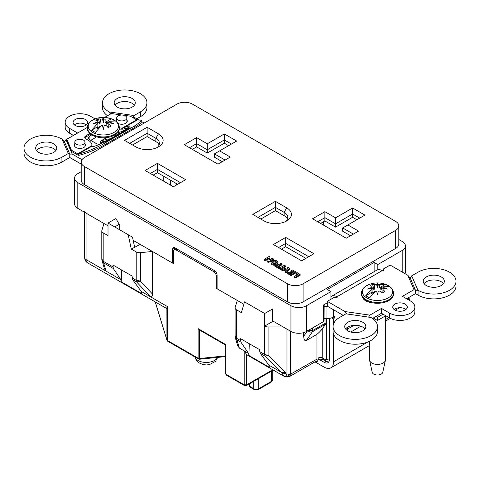 <?xml version="1.0" encoding="UTF-8"?>
<svg xmlns="http://www.w3.org/2000/svg" width="480" height="480" viewBox="0 0 480 480"><rect width="100%" height="100%" fill="white"/><g stroke="black" fill="none" stroke-linecap="round" stroke-linejoin="round"><path stroke-width="0.72" d="M170.346 180.108L170.346 185.04M249.558 386.262L253.746 388.68A1.776 1.026 -60 0 0 254.112 389.496L249.924 387.078A1.776 1.026 -60 0 1 249.558 386.262L249.558 383.766M142.32 245.622A3.672 2.118 180 0 1 142.266 245.592L140.142 244.368L131.304 249.078L128.178 234.702L108.012 223.056L108.012 235.632L103.188 232.848A4.74 2.736 180 0 1 101.796 230.916A4.74 2.736 180 0 1 101.868 230.436L103.992 223.494L86.064 213.144A4.74 2.736 180 0 1 84.672 211.206M163.77 181.242L163.794 176.328M318.834 358.896L323.514 359.808A3.552 2.052 -60 0 1 322.782 358.176A4.74 2.736 0 0 0 318.834 357.402L318.834 358.848L317.058 361.698L315.72 361.608M176.004 183.372L176.598 184.914M108.012 223.056L115.89 218.514L119.238 224.316L114.714 226.926M131.304 249.078L136.212 251.916A4.74 2.736 180 0 0 140.388 252.678L152.418 251.454L152.418 293.994C152.55 296.208 151.86 297.108 150.354 296.7L141.168 291.39L141.702 293.598L121.242 281.784L120.858 279.666L106.05 271.116L104.334 268.596L101.826 259.59M155.256 302.004L166.938 340.254L166.884 307.704L166.356 308.34L87.534 262.83A7.11 4.104 120 0 1 86.064 259.578L106.05 271.116L103.638 262.914L101.994 260.64L101.796 259.302L101.796 230.916M166.884 307.704L167.382 306.528L150.354 296.7L136.662 281.982L136.212 280.308L140.388 281.064L136.662 281.982L132.624 279.654L141.168 291.39M199.362 329.946L225.456 345.006L225.972 344.706L198.108 328.62L199.674 330.096M285.474 376.686C285.744 377.238 286.242 376.71 286.968 375.096L290.322 374.298L286.974 377.1L283.728 376.104L246.924 354.852A7.11 4.104 -60 0 1 246.708 354.714L246.708 384.81L246.342 385.626L273.282 370.074M283.728 376.104L281.766 372.504L268.848 365.106L269.382 367.308L248.922 355.5L248.532 353.382L244.194 350.874L246.708 354.714M264.684 326.088L264.684 313.512L272.556 308.964L272.556 321.54L264.684 326.088L264.756 354.522L268.104 355.32L265.206 356.196L264.756 354.522L259.794 351.654L259.74 349.74L240.63 338.712L240.966 342.204L248.532 353.382M283.152 326.934L268.104 326.934A4.74 2.736 180 0 1 264.756 326.13M217.092 287.826L216.258 288.306L237.282 300.45L235.164 307.392A4.74 2.736 180 0 0 235.092 307.872L235.116 336.546M264.684 313.512L244.518 301.872L241.392 312.642L236.478 309.804A4.74 2.736 180 0 1 235.092 307.872M217.092 275.538L216.258 276.024L216.258 288.306M177.216 249.132L175.956 249.852L213.744 271.668L214.968 270.96M152.418 251.454L173.442 263.592L173.442 251.304A3.552 2.052 -120 0 1 174.18 249.678A3.552 2.052 -120 0 1 175.956 249.852M132.624 279.654L132.06 276.024L112.956 264.996L113.292 268.488L120.858 279.666M121.242 281.784L121.608 269.988M119.238 229.542L119.238 224.316M101.868 258.828L103.638 262.914L113.292 268.488M155.292 301.95L166.884 339.912L167.748 341.274L198.474 359.016L198.108 358.2L199.674 358.488L199.362 358.926M235.164 335.784L236.928 339.87L235.284 337.596L237.624 345.552L239.34 348.072L244.194 350.874L244.194 384.81L246.708 384.81L272.76 369.768M216.258 276.024A3.552 2.052 -120 0 0 213.744 271.668M225.456 345.006L225.456 373.566L226.344 375.102L244.566 385.626L244.194 384.81L225.972 374.292L225.972 344.706M249.282 343.704L248.922 355.5M281.316 372.306L265.206 356.196L260.304 353.364L268.848 365.106M281.766 372.564A4.74 2.736 -0 0 0 285.114 373.368L285.39 372.6L281.766 372.504M315.744 361.608L315.096 361.8A4.74 2.736 -120 0 0 316.08 359.628L316.08 334.872L306.234 340.56C304.716 341.07 303.876 339.618 303.72 336.204L303.72 332.604M312.768 327.828L312.432 331.74C310.776 332.46 309.216 332.04 307.74 330.486L312.768 330.486L325.962 322.866L325.962 318.546M320.934 223.614L320.934 223.23M128.178 234.702L132.492 237.192L134.652 247.146M260.304 353.364L259.794 351.654M316.08 334.872C318.312 333.408 320.544 331.176 322.782 328.17L325.626 324.12L312.432 331.74L306.234 340.56M325.962 322.866A3.552 2.052 60 0 1 325.626 324.12M275.922 261.498A2.076 1.2 0 0 0 273.654 261.24A2.076 1.2 0 0 0 272.388 262.362A2.076 1.2 0 0 0 272.994 263.19A2.076 1.2 0 0 0 275.238 263.454A2.076 1.2 0 0 0 276.534 262.362A2.076 1.2 0 0 0 275.922 261.498M272.538 262.794A2.052 1.188 180 0 1 275.91 262.374A2.052 1.188 180 0 1 276.378 262.794M276.87 260.952A3.408 1.968 0 0 0 273.174 260.52A3.408 1.968 0 0 0 271.05 262.32A3.408 1.968 0 0 0 272.052 263.736A3.408 1.968 0 0 0 275.784 264.156A3.408 1.968 0 0 0 277.866 262.32A3.408 1.968 0 0 0 276.87 260.952M271.05 262.32L271.032 263.19A3.426 1.98 0 0 0 272.034 264.612A3.426 1.98 0 0 0 275.28 265.134M173.442 262.626L172.608 263.106L172.608 249.372A3.552 2.052 60 0 1 173.34 247.746A3.552 2.052 60 0 1 175.122 247.92L214.578 270.702A3.552 2.052 60 0 1 217.092 275.058L217.092 288.792L243.834 304.23M324.174 304.602L324.018 321.24A1.776 1.026 0 0 1 323.658 321.54L323.658 304.902L327.312 302.79M382.752 270.78L383.7 270.234M139.032 245.01L139.218 243.834L172.608 263.106M323.394 225.03L323.394 221.808M323.658 321.54L306.528 331.428A11.016 6.36 180 0 1 290.946 331.428L272.556 320.814M81.204 171.69L77.808 173.646A11.016 6.36 0 0 0 74.586 178.146A11.016 6.36 0 0 0 77.808 182.646L290.946 305.7A11.016 6.36 0 0 0 306.528 305.7L330.936 291.606L327.282 289.494L374.136 262.44L377.79 264.552L402.204 250.458A11.016 6.36 0 0 0 405.432 245.958L405.432 271.692A11.016 6.36 180 0 1 404.922 273.6M108.012 225.816L77.808 208.38A11.016 6.36 180 0 1 74.586 203.88L74.586 178.146M276.06 264.96A3.426 1.98 0 0 0 277.884 263.19L277.866 262.32M157.44 163.368L185.676 179.67L173.358 186.78L145.128 170.478L157.44 163.368L157.44 169.368L150.324 173.478M346.236 238.224L312.558 218.778L324.876 211.668L335.556 217.836L352.608 207.99L364.92 215.1L347.874 224.946L358.554 231.114L346.236 238.224M217.974 164.166L184.296 144.726L196.608 137.616L207.288 143.778L224.34 133.938L236.658 141.048L219.606 150.888L230.286 157.056L217.974 164.166M252.78 214.398L275.406 201.342L286.716 207.87A15.996 9.234 180 0 1 286.716 220.932A15.996 9.234 180 0 1 264.09 220.932L252.78 214.398M273.39 244.536L285.708 237.426L313.944 253.722L301.626 260.832L273.39 244.536M124.518 140.346L147.138 127.284L158.448 133.818A15.996 9.234 180 0 1 158.448 146.874A15.996 9.234 180 0 1 135.828 146.874L124.518 140.346M303.09 283.788L395.586 230.388A11.016 6.36 0 0 0 398.814 225.888A11.016 6.36 0 0 0 395.586 221.388L192.504 104.142A11.016 6.36 0 0 0 176.922 104.142L84.432 157.542A11.016 6.36 0 0 0 81.204 162.042A11.016 6.36 0 0 0 84.432 166.536L287.508 283.788A11.016 6.36 0 0 0 303.09 283.788L303.09 301.878L395.586 248.478A11.016 6.36 0 0 0 398.814 243.978L398.814 225.888M270 256.986L269.118 256.482L264.3 259.26L265.35 259.866L268.392 258.114L267.6 262.05L268.488 262.56L273.33 259.764L273.3 258.894L272.256 258.294L269.214 260.046L270 256.986L269.496 259.884M264.3 259.26L264.276 260.13L265.35 260.754L268.128 259.146M278.892 266.598L282.024 264.786L282 263.916L280.95 263.31L277.074 265.548L275.82 264.822L274.878 265.368L274.854 266.238L278.436 268.308L279.408 267.75L279.378 266.88L278.124 266.154L282 263.916M280.614 269.568L285.456 266.772L285.432 265.896L284.382 265.296L279.57 268.074L279.54 268.944L280.614 269.568L280.614 268.68L285.432 265.896M281.82 269.376L282.948 270.024L287.742 268.644L285.354 271.416L285.33 272.286L286.482 272.952L289.704 269.22L289.68 268.35L288.252 267.528L281.82 269.376L281.79 270.246L282.942 270.912L286.728 269.82M291.558 270.522L293.934 271.896L292.782 272.562L291.066 271.572L290.436 271.932L292.152 272.922L291 273.588L288.624 272.22L287.682 272.76L287.658 273.63L291.102 275.622L295.95 272.826L295.92 271.956L292.5 269.982L291.558 270.522L291.534 271.392L293.166 272.34M290.436 271.932L290.412 272.802L291.384 273.366M296.106 273.15L298.128 274.32L294.252 276.552L295.302 277.158L300.12 274.38L297.048 272.604L296.106 273.15L296.082 274.02L297.36 274.758M294.252 276.552L294.228 277.422L295.302 278.046L300.144 275.25L300.12 274.38M180.48 182.67L157.44 169.368L157.44 172.656L177.636 184.314M324.876 211.668L324.876 217.662L317.754 221.778M353.358 234.108L342.678 227.946L347.874 224.946M352.608 207.99L352.608 213.99L359.724 218.1M335.556 217.836L335.556 223.83L352.608 213.99L352.608 217.278L356.88 219.744M352.608 217.278L335.556 227.118L335.556 223.83L324.876 217.662L324.876 220.956L320.604 223.422M196.608 137.616L196.608 143.61L189.486 147.72M225.096 160.056L214.41 153.888L219.606 150.888M224.34 133.938L224.34 139.938L231.462 144.048M207.288 143.778L207.288 149.778L224.34 139.938L224.34 143.226L228.612 145.692M207.288 149.778L196.608 143.61L196.608 146.898L207.288 153.066L207.288 149.778M286.716 207.87L284.118 212.37L275.406 207.336L275.406 201.342M260.826 219.042L275.406 210.624L275.406 207.336L257.976 217.398M275.406 210.624L284.118 215.658L284.118 212.37A12.324 7.116 180 0 1 287.724 217.398A12.324 7.116 180 0 1 285.246 221.682M308.748 256.722L285.708 243.42L285.708 237.426M305.898 258.366L285.708 246.708L285.708 243.42L278.586 247.53M158.448 133.818L155.85 138.312L147.138 133.284L147.138 127.284M132.558 144.99L147.138 136.572L147.138 133.284L129.714 143.346M147.138 136.572L155.85 141.606L155.85 138.312A12.324 7.116 180 0 1 159.462 143.346A12.324 7.116 180 0 1 156.978 147.624M287.508 283.788L287.508 301.878A11.016 6.36 0 0 0 303.09 301.878M287.508 301.878L84.432 184.626L84.432 166.536M81.204 162.042L81.204 180.132A11.016 6.36 0 0 0 84.432 184.626M153.168 175.122L157.44 172.656M350.508 235.752L342.678 231.234L342.678 227.946M335.556 227.118L324.876 220.956M192.336 149.37L196.608 146.898M222.246 161.7L214.41 157.176L214.41 153.888M207.288 153.066L224.34 143.226M284.118 215.658A12.324 7.116 180 0 1 287.394 219.042M285.708 246.708L281.436 249.18M155.85 141.606A12.324 7.116 180 0 1 159.126 144.99M405.432 245.958A11.016 6.36 0 0 0 402.204 241.464L398.814 239.502M377.79 264.552L377.79 269.724M374.136 271.536L374.136 262.44M330.936 299.25L330.936 291.606M133.176 240.342L139.218 243.834M267.618 261.174L268.488 261.678L273.3 258.894M268.488 261.678L268.488 262.56M265.35 259.866L265.35 260.754M274.878 265.368L278.436 267.426L278.436 268.308M278.436 267.426L279.378 266.88M279.57 268.074L280.614 268.68M285.354 271.416L286.476 272.064L289.68 268.35M286.476 272.064L286.482 272.952M282.948 270.024L282.942 270.912M287.682 272.76L291.102 274.734L295.92 271.956M291.102 274.734L291.102 275.622M295.302 277.158L295.302 278.046M75.192 125.436L74.964 125.298A7.254 4.188 180 0 1 73.068 122.478A7.254 4.188 180 0 1 77.55 118.602A7.254 4.188 180 0 1 85.458 119.514A7.254 4.188 180 0 1 87.582 122.478A7.254 4.188 180 0 1 83.1 126.348A7.254 4.188 180 0 1 75.192 125.436M74.4 124.896A7.254 4.188 180 0 1 85.458 124.35A7.254 4.188 180 0 1 86.25 124.896M84.99 142.164A5.094 2.94 180 0 1 81.846 144.882A5.094 2.94 180 0 1 76.29 144.246A5.094 2.94 180 0 1 74.802 142.164A5.094 2.94 180 0 1 77.946 139.446A5.094 2.94 180 0 1 83.496 140.088A5.094 2.94 180 0 1 84.99 142.164L84.99 146.424A5.094 2.94 180 0 1 84.99 146.472M126.876 117.978A5.094 2.94 180 0 1 123.732 120.696A5.094 2.94 180 0 1 118.182 120.06A5.094 2.94 180 0 1 116.688 117.978A5.094 2.94 180 0 1 119.832 115.26A5.094 2.94 180 0 1 125.388 115.902A5.094 2.94 180 0 1 126.876 117.978L126.876 122.238A5.094 2.94 180 0 1 126.876 122.286M117.258 107.1A10.542 6.09 180 0 1 114.174 102.792A10.542 6.09 180 0 1 117.258 98.49L117.612 98.292A10.542 6.09 180 0 1 132.174 98.49A10.542 6.09 180 0 1 135.258 102.792A10.542 6.09 180 0 1 128.754 108.42A10.542 6.09 180 0 1 117.258 107.1M115.038 105.21A10.542 6.09 180 0 1 132.174 103.326A10.542 6.09 180 0 1 134.394 105.21M36.54 150.534A10.542 6.09 180 0 1 53.67 148.644A10.542 6.09 180 0 1 55.89 150.534M38.76 152.418A10.542 6.09 180 0 1 35.67 148.116A10.542 6.09 180 0 1 42.18 142.488A10.542 6.09 180 0 1 53.67 143.808A10.542 6.09 180 0 1 56.76 148.116A10.542 6.09 180 0 1 54.006 152.214L53.67 152.418A10.542 6.09 180 0 1 38.76 152.418M371.472 302.598A11.076 6.396 180 0 1 365.724 300.84A11.076 6.396 180 0 1 362.676 297.522M394.896 310.014L394.662 309.876A7.254 4.188 180 0 1 392.772 307.056A7.254 4.188 180 0 1 397.248 303.186A7.254 4.188 180 0 1 405.162 304.092A7.254 4.188 180 0 1 407.286 307.056A7.254 4.188 180 0 1 402.804 310.926A7.254 4.188 180 0 1 394.896 310.014M394.104 309.474A7.254 4.188 180 0 1 405.162 308.928A7.254 4.188 180 0 1 405.954 309.474M347.826 330.858A10.542 6.09 180 0 1 344.742 326.556A10.542 6.09 180 0 1 351.246 320.928A10.542 6.09 180 0 1 362.742 322.248A10.542 6.09 180 0 1 365.826 326.556A10.542 6.09 180 0 1 362.742 330.858L362.388 331.05A10.542 6.09 180 0 1 347.826 330.858M345.606 328.974A10.542 6.09 180 0 1 362.742 327.084A10.542 6.09 180 0 1 364.962 328.974M425.994 277.128L426.33 276.924A10.542 6.09 180 0 1 441.24 276.924A10.542 6.09 180 0 1 444.33 281.232A10.542 6.09 180 0 1 437.82 286.854A10.542 6.09 180 0 1 426.33 285.534A10.542 6.09 180 0 1 423.24 281.232A10.542 6.09 180 0 1 425.994 277.128M424.11 283.65A10.542 6.09 180 0 1 441.24 281.766A10.542 6.09 180 0 1 443.46 283.65M407.796 275.262L410.25 278.124L411.708 275.838L418.074 272.16A22.218 12.828 180 0 1 449.496 272.16A22.218 12.828 180 0 1 456 281.232A22.218 12.828 180 0 1 442.284 293.082A22.218 12.828 180 0 1 418.074 290.298L415.482 290.25L414.012 289.65L407.796 275.262L390.144 265.068L383.7 268.788L383.7 270.27A0.888 0.516 180 0 1 383.154 270.744A0.888 0.516 180 0 1 382.182 270.63A10.662 6.156 -120 0 0 376.854 270.102L331.614 296.226A10.662 6.156 60 0 1 336.942 296.754A0.888 0.516 180 0 1 337.206 297.114A0.888 0.516 180 0 1 336.318 297.63L333.75 297.63L327.312 301.35L344.994 311.556L347.052 313.968M333.066 326.556L333.066 331.392A22.218 12.828 0 0 0 339.576 340.458A22.218 12.828 0 0 0 363.786 343.242A22.218 12.828 0 0 0 377.502 331.392L377.502 326.556A22.218 12.828 180 0 1 363.786 338.406A22.218 12.828 180 0 1 339.576 335.622A22.218 12.828 180 0 1 333.066 326.556A22.218 12.828 180 0 1 339.576 317.484L345.942 313.806L370.992 317.484A22.218 12.828 180 0 1 377.502 326.556M318.816 359.232L324.21 362.34L326.058 361.272M329.406 318.378L329.406 359.34A7.344 4.242 60 0 1 327.882 362.706A7.344 4.242 60 0 1 324.21 362.34M333.594 334.158L333.594 361.764A13.272 7.662 60 0 1 330.846 367.836A13.272 7.662 60 0 1 324.21 367.176L314.994 361.86M331.65 317.832L333.594 318.954L333.594 323.784M347.418 329.112L353.928 325.356M333.36 317.1L334.536 317.778A0.888 0.516 -60 0 0 334.668 316.566A0.888 0.516 -60 0 0 334.218 316.608L333.594 316.968A9.48 5.472 0 0 1 326.064 318.552L324.174 318.456M334.536 317.778L333.594 318.954M347.418 330.606L347.418 327.336M360.822 326.208L350.718 332.04M327.312 303.048A3.552 2.052 180 0 1 326.844 303.06M330.936 296.73A10.662 6.156 60 0 1 331.614 296.226M327.78 306.456A9.48 5.472 180 0 1 326.064 306.462L324.174 306.366M74.802 146.472A5.094 2.94 180 0 1 74.802 146.424L74.802 142.164M99.432 144.336A4.74 2.736 180 0 1 96.282 143.538L89.916 139.86A4.74 2.736 180 0 1 88.524 137.928A4.74 2.736 180 0 1 89.916 135.99L91.8 134.904M144.162 123.054L141.882 121.74M138.498 119.784L135.054 117.798L132.462 117.426M110.208 114.216L104.556 117.432M95.07 118.896L90.462 116.232A14.808 8.55 0 0 0 74.322 114.384A14.808 8.55 0 0 0 65.178 122.28A14.808 8.55 0 0 0 69.516 128.328L77.598 132.996L65.988 139.698L72.192 154.056L81.972 159.702M90.75 140.346L95.424 137.646M72.192 154.056L69.756 154.11L68.292 153.51L61.926 157.182A22.218 12.828 180 0 1 37.716 159.966A22.218 12.828 180 0 1 24 148.116L24 152.952A22.218 12.828 0 0 0 37.716 164.802A22.218 12.828 0 0 0 61.926 162.018L69.768 157.494L81.204 164.094M65.178 122.28L65.178 127.116A14.808 8.55 0 0 0 69.516 133.164L73.41 135.414M136.788 118.8L140.424 116.7A22.218 12.828 0 0 0 146.934 107.628L146.934 102.792A22.218 12.828 180 0 1 140.424 111.864L134.058 115.536L132.822 117.474M110.802 113.874L109.008 111.864A22.218 12.828 180 0 1 102.498 102.792L102.498 107.628A22.218 12.828 0 0 0 107.496 115.734M406.608 298.758L415.482 293.64L418.074 295.14A22.218 12.828 0 0 0 442.284 297.918A22.218 12.828 0 0 0 456 286.068L456 281.232M372.504 318.45L381.474 313.272L389.556 317.94A14.808 8.55 0 0 0 405.696 319.788A14.808 8.55 0 0 0 414.84 311.892L414.84 307.056A14.808 8.55 0 0 0 410.502 301.008L402.42 296.34L414.012 289.65M327.312 301.35L327.312 306.186L343.23 315.378M69.768 154.098L69.768 157.494M69.756 154.11L64.518 141.996L65.988 139.698M24 148.116A22.218 12.828 180 0 1 37.716 136.266A22.218 12.828 180 0 1 61.926 139.044L64.518 141.996M102.498 102.792A22.218 12.828 180 0 1 124.716 89.964A22.218 12.828 180 0 1 146.934 102.792M410.238 278.124L415.482 290.25L415.482 293.64M344.994 311.556L369.864 315.138L381.474 308.436L389.556 313.098A14.808 8.55 0 0 0 405.696 314.952A14.808 8.55 0 0 0 414.84 307.056M381.474 308.436L381.474 313.272M369.864 315.138L368.628 317.076M68.292 153.51L62.082 139.134M109.164 111.954L134.058 115.536M411.708 275.838L417.918 290.208M74.802 144.726A5.508 3.18 -0 0 0 74.418 145.602M116.688 120.54A5.508 3.18 -0 0 0 116.304 121.416M84.99 144.048A5.508 3.18 180 0 1 85.404 145.26A5.508 3.18 180 0 1 83.79 147.51A5.508 3.18 180 0 1 77.784 148.2A5.508 3.18 180 0 1 74.382 145.26A5.508 3.18 180 0 1 74.802 144.048M126.876 119.868A5.508 3.18 180 0 1 127.29 121.074A5.508 3.18 180 0 1 125.676 123.324A5.508 3.18 180 0 1 117.888 123.324M116.364 121.644A5.508 3.18 180 0 1 116.274 121.074A5.508 3.18 180 0 1 116.688 119.862M100.602 143.778A3.792 2.19 60 0 1 100.38 142.41A3.792 2.19 60 0 1 101.16 140.676A3.792 2.19 60 0 1 101.562 140.526L106.206 139.59A4.62 0.72 156.4 0 1 107.172 139.626A4.62 0.72 156.4 0 1 105.648 140.928L102.252 142.89A6.99 1.092 156.4 0 1 95.622 145.884A6.99 1.092 156.4 0 1 91.746 146.514A6.99 1.092 156.4 0 1 91.74 146.382L91.938 146.652M101.412 143.358A2.37 1.368 60 0 1 101.382 142.992A2.37 1.368 60 0 1 101.874 141.906A2.37 1.368 60 0 1 102.12 141.816L105.192 141.198M78.66 155.286L78.084 153.972L78.414 153.972C83.814 153.048 97.956 147.258 104.472 143.31L134.55 125.946L139.674 122.526L141.276 120.192L141.84 121.482L140.232 123.816L135.108 127.23L105.036 144.594C98.52 148.548 84.372 154.338 78.978 155.262L78.66 155.286A3.198 1.848 -120 0 1 77.706 154.98L71.388 151.332L66.864 140.4L66.864 139.242L71.388 150.168L77.706 153.816L91.962 145.59L92.034 146.676M90.714 134.178L85.8 137.016L85.8 135.852A3.672 2.118 180 0 0 84.726 137.352A3.672 2.118 180 0 0 85.8 138.852L88.398 140.352A12.024 6.942 -0 0 1 91.908 144.936L91.77 146.268L78.414 153.972L78.978 155.262M85.374 145.602A5.508 3.18 -0 0 0 84.99 144.726M127.26 121.416A5.508 3.18 -0 0 0 126.876 120.546M121.806 132.528L121.602 132.204L122.76 131.472L125.292 130.686L121.722 132.522M125.208 130.68L125.904 130.59M121.11 132.618L121.578 132.252M113.946 136.644L115.638 136.626M125.298 130.128L125.748 129.966M129.576 128.358L130.062 128.262M122.172 115.05L111.354 113.556L104.634 117.432M87.372 127.398L66.864 139.242M85.8 135.852L89.886 133.494M85.8 137.016A3.672 2.118 -0 0 0 84.864 137.934M125.706 129.864L128.232 129.354L124.482 130.296L129.558 128.31L127.524 128.538L130.782 127.884L125.778 130.032M114.078 136.302L115.956 136.44L115.368 136.782L110.736 138.228L115.05 136.734L114.168 136.518M118.362 133.98L121.212 133.41L116.184 135.084L119.184 133.356L118.44 134.166M118.116 135.192L114.864 135.852L118.116 135.192M110.364 139.674L107.106 140.328L109.902 138.714L108.054 139.932L111.498 138.462L109.434 139.656L110.496 139.44L112.8 138.108L110.364 139.674M109.17 140.208L106.974 141.624L103.716 142.284L109.224 140.328M120.96 132.48L121.26 132.468M121.758 132.072L124.356 130.686L125.682 130.368L125.754 130.74L121.02 132.618M121.17 132.252L121.686 131.91M119.328 129.036A12.024 6.942 -0 0 0 121.224 129.174L124.518 128.97L123.954 127.686L124.524 127.452A6.99 1.092 156.4 0 1 130.038 126.21A6.99 1.092 156.4 0 1 127.728 128.184L124.332 130.146A4.62 0.72 156.4 0 1 118.356 132.576L117.594 132.732M122.352 129.204L122.352 128.04L121.224 128.01A12.024 6.942 180 0 1 119.352 127.878M141.276 120.192L137.304 119.976L123.954 127.686L122.352 128.04L136.608 119.814L130.284 116.166L123.732 115.26M71.388 151.332L71.388 150.168M128.808 127.512A6.99 1.092 -23.6 0 0 125.088 128.742L124.518 128.97M78.084 153.972A1.776 1.026 60 0 1 77.706 153.816M137.304 119.976L136.986 119.964A1.776 1.026 -120 0 1 136.608 119.814M389.25 297.24A15.138 8.742 180 0 1 367.956 298.524A15.138 8.742 180 0 1 365.736 286.23A15.138 8.742 180 0 1 369.552 284.292L369.552 284.292C374.844 282.468 380.136 282.468 385.434 284.292L385.434 284.292A15.138 8.742 180 0 1 389.25 297.24M385.368 360.396L382.782 372.3A5.334 3.078 180 0 1 379.224 374.832A5.334 3.078 180 0 1 373.722 374.094A5.334 3.078 180 0 1 372.204 372.3L369.618 360.396A7.938 4.584 0 0 0 371.88 363.066A7.938 4.584 0 0 0 380.07 364.164A7.938 4.584 0 0 0 385.368 360.396A7.938 4.584 0 0 0 385.428 359.826L385.428 315.894M393.486 294.042A15.996 9.234 180 0 1 383.616 302.574A15.996 9.234 180 0 1 366.18 300.576A15.996 9.234 180 0 1 361.5 294.042L361.5 293.226A15.996 9.234 180 0 0 366.18 299.754A15.996 9.234 180 0 0 389.916 299.04A15.996 9.234 180 0 0 393.486 293.226L393.486 294.042M383.058 289.638L384.954 291.558A8.952 5.166 180 0 1 382.44 293.01L380.394 291.18L378.366 291.048L377.49 294.81L376.62 291.048L375.69 291.09L369.504 297.93L365.73 295.752L371.922 288.912L371.922 288.33L367.542 289.062L371.922 287.322L371.922 286.284L370.032 285.852A8.952 5.166 180 0 1 371.166 285.054A8.952 5.166 180 0 1 372.546 284.4L376.62 284.61L377.49 283.314L378.366 284.61L385.482 284.352L389.25 286.53L383.064 286.83L383.064 287.322L387.444 289.062L383.064 288.33L382.968 292.794M371.922 286.284L372.084 290.976L372.012 287.502L374.124 289.8L372.546 284.4M381.654 292.278A5.502 3.174 180 0 1 382.266 292.77L382.014 293.064M372.972 293.064L372.72 292.77A5.502 3.174 180 0 1 373.602 292.104A5.502 3.174 180 0 1 374.754 291.6L374.988 291.9M382.86 292.842L382.986 289.278M374.61 292.044A5.334 3.078 0 0 0 373.722 292.452A5.334 3.078 0 0 0 372.942 293.028M369.552 341.22L369.552 359.826A7.938 4.584 0 0 0 369.618 360.396M383.064 287.322L383.064 288.33M382.962 289.29L383.064 286.83M379.296 284.658L379.188 287.988L380.694 287.988L380.862 289.8L381.528 287.52L380.694 287.988M385.482 284.352L379.188 287.988M376.62 284.61L377.49 288.024L377.49 283.314M377.49 288.024L378.366 284.61M371.922 288.33L371.922 287.322M372.066 294.3L372.024 292.122L365.73 295.752M372.024 292.122L371.922 288.912M376.62 291.048L377.49 294.81M377.49 294.33L378.366 291.048M380.862 289.8L382.572 287.988A7.464 4.308 -0 0 0 381.528 287.52M382.572 287.988L382.962 287.988M374.124 289.8L374.586 284.748M372.024 292.992L371.214 293.472A7.464 4.308 0 0 0 372.024 294.072L372.384 294.3M372.012 287.502L372.132 294.3M374.856 291.954L374.754 291.6M115.116 131.718A15.138 8.742 180 0 1 93.822 132.996A15.138 8.742 180 0 1 91.602 120.702A15.138 8.742 180 0 1 95.418 118.77L95.418 118.77C100.71 116.946 106.008 116.946 111.3 118.77L111.3 118.77A15.138 8.742 180 0 1 115.116 131.718M119.352 128.52A15.996 9.234 180 0 1 109.482 137.052A15.996 9.234 180 0 1 92.052 135.048A15.996 9.234 180 0 1 87.366 128.52L87.366 127.698A15.996 9.234 180 0 0 92.052 134.226A15.996 9.234 180 0 0 115.782 133.518A15.996 9.234 180 0 0 119.352 127.698L119.352 128.52M108.93 124.116L110.82 126.036A8.952 5.166 180 0 1 108.306 127.488L106.266 125.652L104.232 125.52L103.362 129.282L102.486 125.52L101.556 125.562L95.37 132.408L91.602 130.23L97.788 123.384L97.788 122.808L93.408 123.534L97.788 121.8L97.794 120.762L95.898 120.324A8.952 5.166 180 0 1 97.032 119.526A8.952 5.166 180 0 1 98.412 118.872L102.486 119.088L103.362 117.792L104.232 119.088L111.348 118.824L115.122 121.002L108.93 121.308L108.93 121.8L113.31 123.534L108.93 122.808L108.834 127.272M97.794 120.762L97.95 125.454L97.878 121.98L99.99 124.278L98.412 118.872M107.526 126.75A5.502 3.174 180 0 1 108.132 127.242L107.88 127.536M98.838 127.536L98.592 127.242A5.502 3.174 180 0 1 99.468 126.582A5.502 3.174 180 0 1 100.62 126.072L100.854 126.372M108.726 127.314L108.852 123.75M100.476 126.516A5.334 3.078 0 0 0 99.588 126.93A5.334 3.078 0 0 0 98.808 127.5M108.93 121.8L108.93 122.808M108.828 123.768L108.93 121.308M105.162 119.13L105.054 122.46L106.56 122.46L106.728 124.278L107.394 121.992L106.56 122.46M111.348 118.824L105.054 122.46M102.486 119.088L103.362 122.496L103.362 117.792M103.362 122.496L104.232 119.088M97.788 122.808L97.788 121.8M97.932 128.772L97.896 126.594L91.602 130.23M97.896 126.594L97.788 123.384M102.486 125.52L103.362 129.282M103.362 128.808L104.232 125.52M106.728 124.278L108.438 122.46A7.464 4.308 -0 0 0 107.394 121.992M108.438 122.46L108.828 122.46M99.99 124.278L100.458 119.226M97.896 127.464L97.086 127.95A7.464 4.308 0 0 0 97.896 128.55L98.25 128.772M97.878 121.98L97.998 128.772M100.722 126.432L100.62 126.072M375.924 316.476L377.49 317.382L383.046 314.178M408.174 299.664L409.536 298.878L407.97 297.972M409.536 298.878L409.536 300.45M377.49 317.382L377.49 320.478L385.722 315.726M395.268 310.218L399.612 307.71M373.242 318.024L377.49 320.478M323.514 359.808L326.364 361.452A3.552 2.052 -60 0 1 325.626 359.826L326.466 359.34A3.552 2.052 0 0 0 329.376 359.928M322.782 328.17L322.782 358.176L325.626 359.826M271.674 370.998L271.674 381.234A3.552 2.052 0 0 0 272.718 379.782L271.308 382.044A1.776 1.026 -120 0 0 271.674 381.234L258.774 388.68L258.774 378.45M318.834 358.848A4.74 2.736 0 0 0 316.08 359.628L290.322 374.298L290.322 331.068M86.064 213.144L86.064 259.578A4.74 2.736 0 0 1 84.672 257.646L84.672 212.34M199.674 330.126L199.674 358.488L225.456 355.866M254.112 389.496L258.402 389.496A1.776 1.026 -120 0 0 258.774 388.68A3.552 2.052 0 0 1 253.746 388.68L253.746 381.348M286.974 377.1L290.088 376.236A4.74 2.736 -120 0 0 291.072 374.07M388.926 317.574L385.428 319.59M132.12 277.944L136.212 280.308L136.212 251.916M103.188 232.848L103.188 261.24L112.902 266.844M198.108 328.62L198.108 358.2L167.382 340.464L167.382 306.528M286.968 329.136L286.968 375.096L285.114 373.368M268.104 326.934L268.104 355.32L285.39 372.6M140.388 252.678L140.388 281.064L152.418 293.994M303.72 336.204L307.452 330.894M326.466 318.57L326.466 359.34M236.478 309.804L236.478 338.196L240.576 340.56M239.34 348.072L236.928 339.87L240.966 342.204M175.122 247.92L172.608 249.372M395.586 230.388L395.586 248.478M77.808 208.38L77.808 182.646M402.204 250.458L402.204 272.034M306.528 305.7L306.528 331.428M290.946 305.7L290.946 331.428M367.938 341.934L333.594 361.764M333.594 309.81L333.594 316.968M336.942 297.48L336.942 296.754L382.182 270.63M326.064 306.462L326.064 318.552M89.916 135.99L89.916 139.86M69.516 128.328L69.516 133.164M61.926 157.182L61.926 162.018M109.008 111.864L109.008 114.858M140.424 111.864L140.424 116.7M389.556 313.098L389.556 317.94M418.074 290.298L418.074 295.14M106.722 137.55L101.562 140.526M106.542 140.364L106.206 139.59M121.224 129.174L121.224 128.01M124.524 127.452L125.088 128.742M105.036 144.594L104.472 143.31M135.108 127.23L134.55 125.946M194.916 356.964A11.55 6.672 0 0 0 197.316 359.982A11.55 6.672 0 0 0 198.12 360.498A11.55 6.672 0 0 0 209.352 362.208A11.55 6.672 0 0 0 217.482 357.42M272.718 370.398L272.718 379.782M326.364 361.452L328.632 362.04M249.558 384.348L249.054 384.06M290.088 376.236L315.096 361.8M385.428 321.192L390.342 318.36M84.672 257.646C84.696 259.884 85.65 261.612 87.534 262.83M198.474 359.016L199.542 359.244L225.456 356.61M271.308 382.044L258.402 389.496M176.172 248.526L174.18 249.678M166.938 340.254L167.748 341.274M225.456 373.566L226.344 375.102M244.566 385.626L246.342 385.626M369.552 345.486L330.846 367.836M116.688 121.944L116.688 117.978M369.552 284.292L365.538 286.338C362.91 288.24 361.566 290.532 361.5 293.226M393.486 293.226C393.258 289.2 390.57 286.224 385.434 284.292M95.418 118.77L91.404 120.81C88.776 122.712 87.432 125.01 87.366 127.698M119.352 127.698C119.124 123.678 116.436 120.696 111.3 118.77M194.814 356.904L196.596 360.9L198.48 362.652L203.238 364.65L206.496 364.95L209.298 364.656L215.514 361.422L217.668 357.402"/></g></svg>
